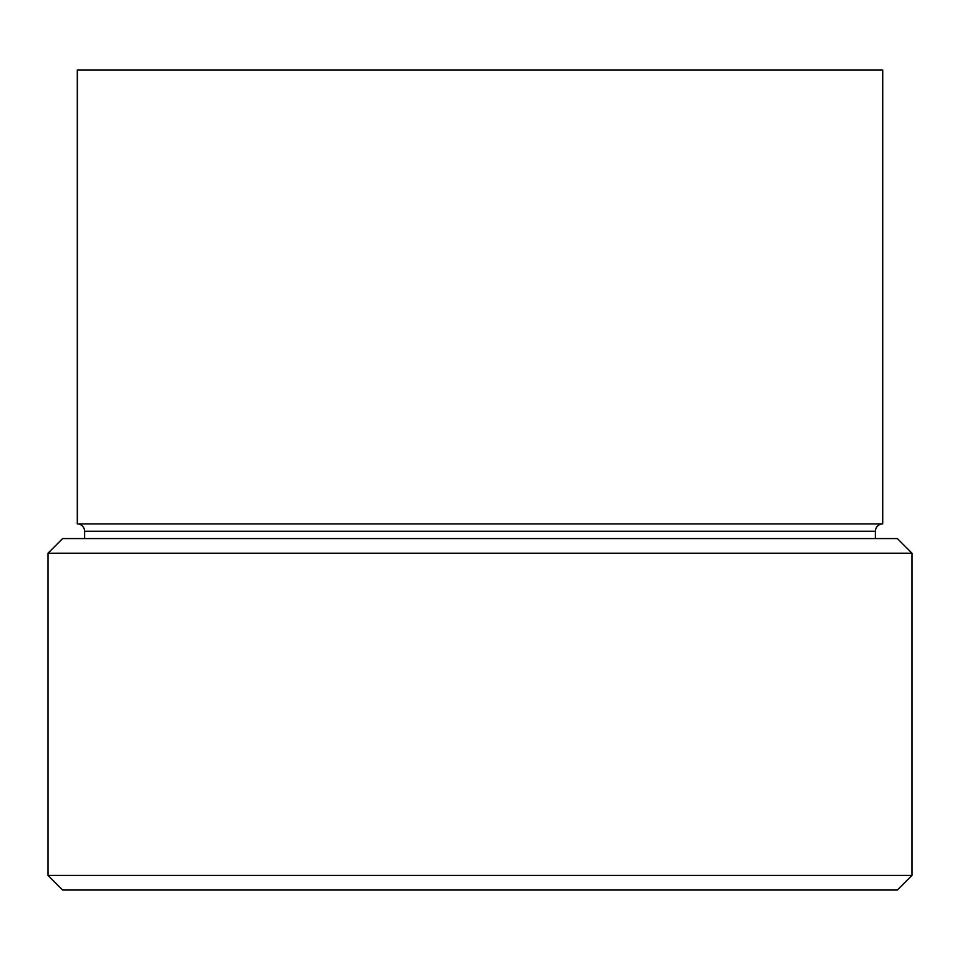 <?xml version="1.0" encoding="UTF-8"?>
<svg xmlns="http://www.w3.org/2000/svg" width="960" height="960" viewBox="0 0 960 960"><rect width="100%" height="100%" fill="white"/><g stroke="black" fill="none" stroke-linecap="round" stroke-linejoin="round"><path stroke-width="1.44" d="M875.388 538.572L875.388 531.252A7.32 7.32 0 0 1 882.708 523.932L77.292 523.932A7.32 7.32 0 0 1 84.612 531.252L84.612 538.572M897.36 890.028L62.64 890.028L48 875.388L912 875.388L897.36 890.028M48 553.224L62.64 538.572L897.36 538.572L912 553.224L48 553.224L48 875.388M882.708 523.932L882.708 69.972L77.292 69.972L77.292 523.932M912 553.224L912 875.388M875.388 531.252L84.612 531.252"/></g></svg>
